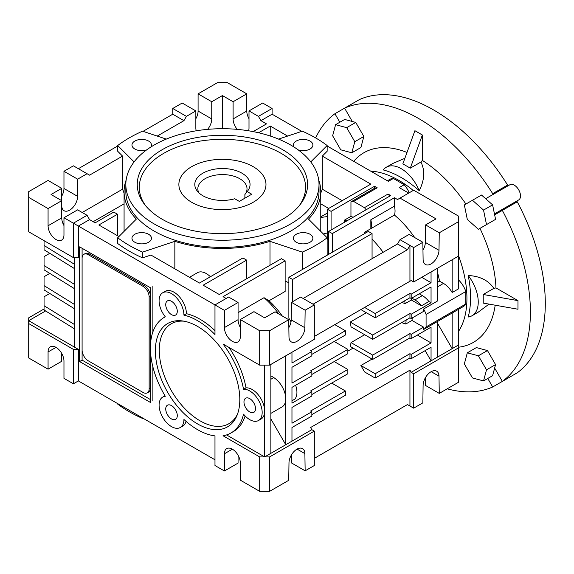 <?xml version="1.0" encoding="UTF-8"?>
<svg xmlns="http://www.w3.org/2000/svg" width="574" height="574" viewBox="0 0 574 574"><rect width="100%" height="100%" fill="white"/><g stroke="black" fill="none" stroke-linecap="round" stroke-linejoin="round"><path stroke-width="0.86" d="M485.676 198.719L509.906 184.735A8.782 5.073 60 0 1 514.297 185.165A8.782 5.073 60 0 1 520.03 192.907A8.782 5.073 60 0 1 518.688 199.939L494.458 213.93M433.535 109.907A158.058 91.259 60 0 1 507.588 185.058L492.686 193.66A158.058 91.259 -120 0 0 418.633 118.509A158.058 91.259 -120 0 0 344.579 108.149L359.482 99.546A158.058 91.259 60 0 1 433.535 109.907M413.223 190.468A96.396 55.656 -120 0 0 398.765 180.329A96.396 55.656 -120 0 0 370.639 171.102M401.248 177.56A98.039 56.604 -120 0 0 383.274 169.918A29.855 17.234 60 0 1 386.324 167.221A29.855 17.234 60 0 1 419.228 190.676A98.039 56.604 -120 0 0 401.248 177.56M386.324 167.221L392.853 163.454L404.864 158.324M406.995 152.454A109.498 63.219 -120 0 0 353.728 161.344M492.6 375.683L495.57 364.605L487.462 350.556L476.377 347.586L467.315 352.823L464.344 363.902L472.459 377.95L483.538 380.921L492.6 375.683M492.6 204.861L481.521 195.031L464.344 204.954L467.315 219.462L478.393 229.284L495.57 219.368L494.644 214.834L492.6 204.861L483.538 210.091L472.459 200.269M424.387 379.773A158.058 91.259 -120 0 0 425.521 380.354M447.175 388.82A158.058 91.259 -120 0 0 492.686 386.984L507.588 378.381M487.771 378.474L492.686 386.984M494.644 368.07L502.343 381.409A158.058 91.259 -120 0 0 502.343 210.385L517.246 201.783A158.058 91.259 60 0 1 517.246 372.799L502.343 381.409M494.644 214.834L502.343 210.385M487.462 224.054L495.57 219.368M492.994 194.5A9.658 5.575 60 0 1 494.566 192.577L492.686 193.66M351.819 152.784L354.789 141.699L346.682 127.65L335.596 124.68L332.633 135.765L340.741 149.814L351.819 152.784L360.888 147.547L363.859 136.469L355.744 122.42L352.285 121.487L344.579 108.149L334.922 113.731A158.058 91.259 -120 0 0 315.664 137.932M339.837 122.233L334.922 113.731M422.356 135.005L414.909 130.7L402.848 163.855L410.295 168.16L422.356 135.005L422.356 160.411A109.498 63.219 -120 0 1 465.909 204.05M468.197 275.498A29.855 17.234 60 0 1 472.058 315.722A29.855 17.234 60 0 1 468.197 317.013A98.039 56.604 -120 0 0 468.197 275.498C479.893 276.116 488.438 280.406 493.848 288.363L495.972 287.918A109.498 63.219 -120 0 0 479.957 228.387M495.972 287.918L517.978 300.625L483.236 294.491L483.236 303.094L517.978 309.228L517.978 300.625M458.375 347.241A109.498 63.219 -120 0 0 495.183 305.203M352.285 121.487L344.665 119.449L335.596 124.68M410.295 168.16L420.907 162.033C425.155 170.442 424.595 179.992 419.228 190.676M420.907 162.033L422.356 160.411M493.848 288.363L483.236 294.491M489.034 304.12L478.199 312.177M458.375 331.629A96.396 55.656 -120 0 0 458.375 255.272M504.194 209.323A9.658 5.575 60 0 1 501.769 209.704M354.789 141.699L363.859 136.469M346.682 127.65L355.744 122.42M486.508 224.606L483.538 210.091M483.538 380.921L486.508 369.835L478.393 355.787L467.315 352.823M478.393 355.787L487.462 350.556M486.508 369.835L495.57 364.605M241.963 173.197A27.631 15.95 0 0 0 206.755 171.332A27.631 15.95 0 0 0 197.205 190.984A27.631 15.95 0 0 0 202.887 195.756A27.631 15.95 0 0 0 234.737 198.755L239.315 201.395L251.735 194.227L247.157 191.58A27.631 15.95 0 0 0 247.645 190.984A27.631 15.95 0 0 0 241.963 173.197M247.157 191.58L244.876 194.564A24.589 14.192 0 0 0 247.014 188.774A24.589 14.192 0 0 0 239.81 178.736A24.589 14.192 0 0 0 213.019 175.658A24.589 14.192 0 0 0 197.836 188.774A24.589 14.192 0 0 0 198.834 192.778M191.63 202.256A43.552 25.148 0 0 0 239.093 207.702A43.552 25.148 0 0 0 265.977 184.476A43.552 25.148 0 0 0 253.22 166.69A43.552 25.148 0 0 0 205.757 161.244A43.552 25.148 0 0 0 178.873 184.476A43.552 25.148 0 0 0 191.63 202.256M244.89 194.543L244.876 198.181M148.601 242.228A9.744 5.625 0 0 0 151.45 238.246A9.744 5.625 0 0 0 145.437 233.044A9.744 5.625 0 0 0 134.811 234.264A9.744 5.625 0 0 0 131.963 238.246A9.744 5.625 0 0 0 137.975 243.448A9.744 5.625 0 0 0 148.601 242.228M310.039 234.264A9.744 5.625 0 0 0 299.413 233.044A9.744 5.625 0 0 0 293.4 238.246A9.744 5.625 0 0 0 296.249 242.228A9.744 5.625 0 0 0 306.875 243.448A9.744 5.625 0 0 0 312.887 238.246A9.744 5.625 0 0 0 310.039 234.264M298.2 149.893A9.744 5.625 0 0 0 310.039 149.018A9.744 5.625 0 0 0 312.887 145.043A9.744 5.625 0 0 0 306.875 139.841A9.744 5.625 0 0 0 296.249 141.06A9.744 5.625 0 0 0 293.4 145.043A9.744 5.625 0 0 0 294.039 147.052M150.811 147.052A9.744 5.625 0 0 0 151.45 145.043A9.744 5.625 0 0 0 148.601 141.06A9.744 5.625 0 0 0 137.975 139.841A9.744 5.625 0 0 0 131.963 145.043A9.744 5.625 0 0 0 134.811 149.018A9.744 5.625 0 0 0 146.65 149.893M125.835 184.476L125.835 191.644A96.59 55.764 0 0 0 154.126 231.078A96.59 55.764 0 0 0 259.391 243.168A96.59 55.764 0 0 0 319.015 191.644L319.015 184.476A96.59 55.764 0 0 0 290.724 145.043A96.59 55.764 0 0 0 185.459 132.953A96.59 55.764 0 0 0 125.835 184.476A96.59 55.764 0 0 0 154.126 223.903A96.59 55.764 0 0 0 259.391 235.993A96.59 55.764 0 0 0 319.015 184.476M166.51 406.069A8.165 4.714 60 0 1 167.429 405.215A8.165 4.714 60 0 1 175.027 409.025A8.165 4.714 60 0 1 176.512 418.511A8.165 4.714 60 0 1 175.594 419.357A8.165 4.714 60 0 1 167.995 415.547A8.165 4.714 60 0 1 166.51 406.069M176.512 307.528A8.165 4.714 60 0 1 175.594 315.047A8.165 4.714 60 0 1 166.51 308.417A8.165 4.714 60 0 1 167.429 300.898A8.165 4.714 60 0 1 176.512 307.528M249.747 411.967A8.165 4.714 60 0 1 244.409 404.77A8.165 4.714 60 0 1 245.665 398.227A8.165 4.714 60 0 1 249.747 398.629A8.165 4.714 60 0 1 255.078 405.825A8.165 4.714 60 0 1 253.83 412.369A8.165 4.714 60 0 1 249.747 411.967M63.965 225.553A11.243 6.486 60 0 1 61.734 217.883L48.073 225.769A11.243 6.486 -120 0 0 56.022 239.537A11.243 6.486 -120 0 0 61.64 240.09A11.243 6.486 -120 0 0 63.965 234.945L63.965 217.74L77.626 209.854L87.069 215.3L89.551 219.605L95.141 222.834L113.767 212.079L117.491 214.224L98.864 224.979L118.911 236.553M240.305 327.367A11.243 6.486 60 0 1 238.074 319.689L224.412 327.582A11.243 6.486 -120 0 0 232.362 341.343A11.243 6.486 -120 0 0 237.98 341.903A11.243 6.486 -120 0 0 240.305 336.759L240.305 319.546L253.966 311.66L264.65 317.831L275.068 311.811L288.729 319.696L288.987 336.916A11.243 6.486 120 0 0 291.312 341.903A11.243 6.486 120 0 0 299.915 338.961A11.243 6.486 120 0 0 304.88 327.74L305.146 310.218L291.484 302.333L300.661 297.038L314.322 304.923L305.146 310.218M196.258 130.793A11.243 6.486 -60 0 1 195.849 128.117L195.849 110.911L186.414 116.364L183.931 120.662L157.226 136.081M77.626 179.167L63.965 171.282L73.407 165.836L87.069 173.721L77.626 179.167L77.626 196.373A11.243 6.486 -60 0 1 69.684 210.141A11.243 6.486 -60 0 1 64.058 210.701A11.243 6.486 -60 0 1 61.734 205.549M259.678 456.918L269.615 456.918L314.322 431.11L314.322 465.521L305.146 470.824L304.88 453.604A11.243 6.486 120 0 0 302.555 448.624A11.243 6.486 120 0 0 296.937 449.177A11.243 6.486 120 0 0 288.987 462.78L288.729 480.302L269.615 491.337L259.678 491.337L259.678 456.918L223.035 435.766A66.735 38.53 60 0 0 230.956 432.983L233.439 431.548A66.735 38.53 60 0 0 245.134 415.949M314.322 431.11L311.84 429.675L310.591 427.522L409.944 370.165L411.185 372.318L413.667 373.753L458.375 347.944L458.375 382.356L439.261 393.391L438.995 376.178A11.243 6.486 120 0 0 436.671 371.191A11.243 6.486 120 0 0 431.052 371.744A11.243 6.486 120 0 0 423.103 385.348L422.844 402.869L413.667 408.164L407.454 404.584L314.322 458.353M214.977 330.653A66.735 38.53 60 0 0 200.075 319.266A66.735 38.53 60 0 0 186.414 313.705L183.931 315.14A17.564 10.138 -120 0 0 176.261 297.468A17.564 10.138 -120 0 0 162.729 292.762A17.564 10.138 -120 0 0 165.298 316.805A66.735 38.53 60 0 0 164.221 317.393A66.735 38.53 60 0 0 165.298 396.282A17.564 10.138 -120 0 0 162.729 397.079A17.564 10.138 -120 0 0 160.038 411.149A17.564 10.138 -120 0 0 171.511 426.626A17.564 10.138 -120 0 0 180.293 427.494A17.564 10.138 -120 0 0 183.931 419.458A66.735 38.53 60 0 0 214.977 435.881L214.977 465.521L224.412 470.974L224.412 453.769A11.243 6.486 -120 0 1 226.737 448.624A11.243 6.486 -120 0 1 235.405 451.63A11.243 6.486 -120 0 1 240.305 462.945L240.305 480.151L259.678 491.337M230.956 432.983A66.735 38.53 60 0 0 243.534 414.134A17.564 10.138 -120 0 0 249.747 419.637A17.564 10.138 -120 0 0 258.53 420.505L261.012 419.077A17.564 10.138 -120 0 0 264.65 411.034A17.564 10.138 -120 0 0 252.23 389.524A17.564 10.138 -120 0 0 246.016 387.859A66.735 38.53 60 0 0 229.033 347.457M258.53 420.505A17.564 10.138 -120 0 0 261.22 406.435A17.564 10.138 -120 0 0 249.747 390.959A17.564 10.138 -120 0 0 243.534 389.294L246.016 387.859M183.931 315.14A66.735 38.53 60 0 1 197.585 320.694A66.735 38.53 60 0 1 214.977 334.57L214.977 304.923L224.412 310.369L224.412 327.582M350.951 201.897L374.549 188.272L374.549 186.263L377.204 187.798L353.613 201.424A17.564 10.138 60 0 0 350.951 201.897L350.951 216.369L344.744 219.957A75.517 43.602 60 0 1 346.897 220.868M350.951 216.369A75.517 43.602 60 0 1 353.11 217.288M344.744 219.957L344.249 222.396M328.601 240.154A59.71 34.476 -120 0 0 327.359 239.832L327.359 209.209L370.826 184.118L322.301 156.099L322.301 189.198L320.773 193.144M323.399 234.013A59.71 34.476 60 0 1 327.359 233.044M246.641 278.756L246.641 260.115L242.917 257.963L199.451 283.054L150.933 255.043L142.539 257.841A131.719 76.048 180 0 1 129.286 251.154A131.719 76.048 180 0 1 117.699 243.498L117.699 237.765L136.354 219.11A98.348 56.783 180 0 1 124.077 191.644A98.348 56.783 180 0 1 126.129 180.1M302.311 269.558L302.311 252.108L270.002 241.338A98.348 56.783 180 0 1 174.848 241.338L142.539 252.108A131.719 76.048 180 0 1 129.286 245.414A131.719 76.048 180 0 1 117.699 237.765M282.652 149.699A85.174 49.177 0 0 0 174.123 143.966A85.174 49.177 0 0 0 144.67 204.552A85.174 49.177 0 0 0 162.198 219.246A85.174 49.177 0 0 0 300.18 204.552A85.174 49.177 0 0 0 282.652 149.699M299.219 205.743A83.151 48.008 0 0 0 281.217 153.394A83.151 48.008 0 0 0 176.204 147.439A83.151 48.008 0 0 0 145.631 205.743M197.585 326.434A59.71 34.476 -120 0 0 182.525 320.945A59.71 34.476 -120 0 0 156.063 360.056A59.71 34.476 -120 0 0 197.585 423.942A59.71 34.476 -120 0 0 237.033 415.354A59.71 34.476 -120 0 0 197.585 326.434M184.046 321.189A57.68 33.306 -120 0 0 160.11 360.128A57.68 33.306 -120 0 0 200.075 420.85A57.68 33.306 -120 0 0 237.579 413.911M142.948 286.283L88.31 254.734A8.782 5.073 -120 0 0 83.919 254.304A8.782 5.073 -120 0 0 82.096 258.322L82.096 350.09A8.782 5.073 -120 0 0 88.31 360.845L142.948 392.394A8.782 5.073 -120 0 0 147.339 392.831A8.782 5.073 -120 0 0 149.154 388.806L149.154 297.038A8.782 5.073 -120 0 0 142.948 286.283L144.189 285.565L89.551 254.017A8.782 5.073 -120 0 0 85.16 253.586L83.919 254.304M82.096 248.284L82.096 258.322M82.096 350.09L82.096 360.128L150.402 399.561M152.885 400.996L152.885 366.822M152.885 331.93L152.885 286.283M149.154 297.038L150.402 296.32A8.782 5.073 -120 0 0 144.189 285.565M147.339 392.831L148.58 392.114A8.782 5.073 -120 0 0 150.402 388.096L149.154 388.806M243.534 389.294A66.735 38.53 60 0 0 223.035 343.991L259.678 365.15L259.678 330.732L240.305 319.546M437.259 268.359L437.259 301.135L423.598 309.02A17.564 10.138 60 0 1 426.087 314.444L426.087 326.95A17.564 10.138 60 0 1 423.691 329.454L463.426 306.509A17.564 10.138 -120 0 0 465.823 304.005L465.823 291.506A17.564 10.138 -120 0 0 458.375 279.775M426.087 326.95L465.823 304.005M423.691 329.454A17.564 10.138 60 0 1 423.598 329.505L423.598 327.151L411.185 334.319L409.944 333.602L372.684 355.112L372.684 359.41L409.944 337.907L411.185 338.624L411.185 334.319M423.777 329.404L437.259 321.619L437.259 357.265L458.375 345.074L458.375 309.429L452.161 313.017L452.161 348.662L437.259 322.846M411.185 280.55L314.322 336.472L411.185 280.55L413.667 281.978L458.375 256.169L458.375 288.944L452.161 292.532A17.564 10.138 -120 0 0 443.472 283.413L437.259 287M426.087 314.444L465.823 291.506M327.151 145.997L388.383 181.348L393.348 178.478L404.175 184.728L399.21 187.598L408.702 193.079M301.795 131.353L272.098 114.212L260.919 120.662L266.508 123.891L253.148 131.604M270.232 136.016L270.232 126.043L258.594 132.766M270.232 126.043L287.624 136.081M278.569 139.095L302.311 131.181A131.719 76.048 180 0 1 327.151 145.523L327.151 151.256L322.301 156.099M374.549 186.263L331.083 211.361L327.359 209.209M353.613 201.424L364.44 207.673L388.031 194.048L390.693 195.583L328.601 231.437L332.324 233.582L394.417 197.736L397.524 199.53L400.006 198.095L436.018 218.888L425.599 224.9L439.261 232.786L458.375 221.758L458.375 216.018L413.667 190.209L400.006 198.095M409.212 192.785A17.564 10.138 -120 0 0 404.175 184.728M393.348 178.478A17.564 10.138 -120 0 0 389.983 179.303L387.414 180.788M318.721 180.1A98.348 56.783 180 0 1 320.773 191.644A98.348 56.783 180 0 1 308.496 219.11L327.151 237.765A131.719 76.048 180 0 1 302.311 252.108M327.151 255.215L327.151 237.765M270.002 241.338L270.002 265.267M285.135 281.045L288.866 282.745M174.848 268.847L174.848 241.338M142.539 257.841L142.539 252.108M134.094 161.911L117.699 145.523A131.719 76.048 180 0 1 142.539 131.181L166.281 139.095M124.077 193.144L122.549 189.198L122.549 156.099L117.699 151.256L117.699 145.523M327.151 145.523L310.756 161.911M143.055 418.267L142.539 418.439A131.719 76.048 180 0 1 117.699 404.103L117.699 403.63M142.539 417.965L142.539 418.439M411.185 372.318L437.259 357.265M458.375 347.944L458.375 345.074M45.59 310.95L28.7 320.701L28.7 317.831L44.054 308.97M61.734 188.344L51.05 194.514L61.734 200.678L61.734 188.344L48.073 180.458L28.7 191.644L28.7 231.796L73.407 257.604L73.407 223.193L214.977 304.923L228.631 297.038L238.074 302.484L224.412 310.369M89.551 219.605L78.373 226.056L78.373 257.604L73.407 257.604M226.551 434.927L264.65 456.918L270.856 453.338L270.856 364.433M259.678 330.732L269.615 330.732L269.615 365.15L314.322 339.334L314.322 304.923M269.615 365.15L259.678 365.15M272.098 114.212L272.098 108.479L258.436 116.364L260.919 120.662M258.436 116.364L249.001 110.911L249.001 128.117A11.243 6.486 60 0 1 248.592 130.793M237.227 129.365A11.243 6.486 60 0 1 233.101 118.94L233.101 101.734L222.425 95.571L222.425 128.705M124.077 203.856L93.175 221.7M61.734 217.883L61.734 200.678L48.073 208.563L28.7 197.377M246.641 260.115L203.174 285.206L219.318 294.527L281.411 258.68L285.135 260.833L285.135 291.449L268.991 300.769A59.71 34.476 60 0 1 282.214 315.937M288.83 326.75A59.71 34.476 60 0 1 289.074 327.209M291.025 321.82A59.71 34.476 -120 0 0 288.866 318.204L288.866 277.321L368.343 231.437L372.067 233.582L292.589 279.473L288.866 277.321M320.773 217.74A75.517 43.602 60 0 1 327.359 216.663M364.44 207.673A17.564 10.138 60 0 1 366.119 209.775M342.161 200.663L322.301 189.198M374.549 188.272A17.564 10.138 60 0 1 377.204 187.798M388.031 194.048A17.564 10.138 60 0 1 389.71 196.15M394.417 206.166A17.564 10.138 60 0 1 394.438 215.056L370.847 228.674L370.826 219.785L394.417 206.166L394.417 197.736M414.679 237.55A75.517 43.602 -120 0 0 394.438 215.056M370.826 219.785A17.564 10.138 60 0 1 370.847 228.674A75.517 43.602 60 0 1 370.847 228.674L364.612 232.24L364.311 233.762M364.612 232.24A75.517 43.602 60 0 1 365.559 233.044M372.067 239.164A75.517 43.602 60 0 1 383.123 252.295M268.991 300.769L264.026 297.691L238.074 312.679M264.026 297.691A66.735 38.53 60 0 1 278.828 313.985M285.135 260.833L223.049 296.679L226.149 298.473M238.074 319.689L238.074 302.484M334.19 361.563L347.851 369.448L310.591 390.959L311.84 391.676L291.965 403.149L291.965 387.371L311.84 375.905L311.84 371.6L291.965 383.073L291.965 367.303L311.84 355.83L311.84 351.525L310.591 350.807L345.369 330.732L345.369 335.037L311.84 354.395M311.84 351.525L291.965 362.998L291.965 352.242M419.257 293.809L422.356 295.603A17.564 10.138 -120 0 1 428.9 301.529L431.052 302.771L431.052 287L411.185 298.473L411.185 294.168L431.052 282.695L431.052 271.94M421.739 277.321L431.052 282.695M347.851 351.137L353.096 348.102M364.677 334.714L351.015 342.599A59.71 34.476 60 0 1 350.233 346.452L372.684 359.41M423.598 309.02L423.598 311.373L411.185 318.548L409.944 317.831L372.684 339.342L351.015 326.828A59.71 34.476 -120 0 0 350.233 322.071L366.377 312.751M291.965 400.781L294.885 399.095A17.564 10.138 -120 0 0 295.632 385.254M422.356 295.603L414.909 299.908A17.564 10.138 60 0 1 421.452 305.834L428.9 301.529M404.67 300.798A75.517 43.602 60 0 1 405.165 303.596L411.371 300.015L421.452 305.834M411.106 298.423A75.517 43.602 60 0 1 411.371 300.015M406.119 320.034A75.517 43.602 60 0 1 405.775 324.03L401.613 322.638M412.232 317.939A75.517 43.602 60 0 1 411.989 320.443L405.775 324.03M401.786 302.462L405.165 303.596M414.909 299.908L411.802 298.114M331.707 383.073L345.369 390.959L310.591 411.034L311.84 411.752L291.965 423.225L291.965 407.447L311.84 395.981L311.84 391.676M372.067 359.059L360.888 365.509L364.612 371.959L375.166 378.058L409.944 357.982L411.185 358.7L431.052 347.227L431.052 360.845L425.155 350.628M270.856 453.338L291.965 441.148L291.965 427.522L311.84 416.057L311.84 411.752M249.001 110.911L262.662 103.026L272.098 108.479M56.022 347.37L48.073 351.955A11.243 6.486 -120 0 1 50.397 346.811A11.243 6.486 -120 0 1 59.065 349.824A11.243 6.486 -120 0 1 63.965 361.132L63.965 378.345L73.407 383.791L73.407 349.379L28.7 323.564L28.7 357.982L48.073 369.168L61.734 361.276L61.734 353.462M249.001 118.725A11.243 6.486 60 0 1 246.763 111.055L246.763 93.849L227.39 82.663L217.46 82.663L198.087 93.849L198.087 111.055A11.243 6.486 -60 0 1 195.849 118.725M222.425 95.571L211.749 101.734L198.087 93.849M246.763 93.849L233.101 101.734M305.146 470.824L291.484 462.938L291.362 455.024M439.261 393.391L425.599 385.506L425.478 377.599M269.615 330.732L288.729 319.696M400.006 239.681L397.524 243.979L407.454 249.719L409.944 245.414L400.006 239.681L409.183 234.379L422.844 242.271L423.103 259.484A11.243 6.486 120 0 0 425.434 264.471A11.243 6.486 120 0 0 434.03 261.529A11.243 6.486 120 0 0 438.995 250.307L439.261 232.786M409.944 281.267L409.944 245.414L413.667 247.566L422.844 242.271M210.393 276.74A17.564 10.138 -120 0 0 197.499 272.686L189.499 277.307M270.856 413.388L282.121 406.887A17.564 10.138 -120 0 0 285.759 398.844A17.564 10.138 -120 0 0 273.776 377.599L270.856 375.798M270.856 418.92L285.759 444.735L285.759 355.83M264.65 456.918L264.65 365.15M437.259 271.545A75.517 43.602 60 0 1 439.519 281.138L443.472 283.413M452.161 292.532L452.161 259.757M411.185 358.7L411.185 354.395L409.944 353.677L375.166 373.753L375.166 378.058M411.185 338.624L431.052 327.151L431.052 342.922L411.185 354.395M28.7 323.564L28.7 320.701L78.373 349.379L78.373 380.921L73.407 383.791M49.78 293.472L44.054 296.78L44.054 305.691L74.649 324.64M224.412 470.974L238.074 463.089L238.074 455.275M320.773 203.856L328.701 208.434M291.965 441.148L311.84 429.675M417.391 335.037L431.052 342.922M186.414 313.705A17.564 10.138 -120 0 0 178.744 296.033A17.564 10.138 -120 0 0 165.212 291.327L162.729 292.762M74.649 257.604L74.649 347.227M214.977 435.881L214.977 459.788L78.373 380.921M180.293 427.494L182.776 426.066A17.564 10.138 -120 0 0 186.026 421.345M150.402 287.718L79.614 246.849L79.614 361.563L150.402 402.431L150.402 287.718M44.054 240.657L44.054 249.769L74.649 268.711M211.749 101.734L211.749 118.94A11.243 6.486 -60 0 1 207.623 129.365M122.549 189.198L82.197 212.495M63.965 223.021L62.996 223.58M195.849 110.911L182.188 103.026L172.752 108.479L172.752 114.212L183.931 120.662M172.752 114.212L143.055 131.353M117.699 145.997L78.373 168.699M87.069 173.721L89.551 175.156L122.549 156.099M87.069 215.3L73.407 223.193L63.965 217.74M458.375 256.169L458.375 221.758M413.667 281.978L413.667 247.566M413.667 408.164L413.667 373.753M172.752 108.479L186.414 116.364M63.965 171.282L63.965 188.487A11.243 6.486 -60 0 1 61.734 196.157M48.073 225.769L48.073 208.563M73.407 349.379L78.373 349.379M48.073 351.955L48.073 369.168M269.615 456.918L269.615 491.337M411.185 318.548L411.185 314.243L431.052 302.771M313.081 304.206L407.454 249.719M397.524 243.979L303.144 298.473M288.844 327.611A11.243 6.486 120 0 0 291.219 319.854L291.484 302.333M422.966 250.178A11.243 6.486 120 0 0 425.341 242.422L425.599 224.9M82.096 360.128L79.614 361.563M437.259 282.444L439.519 281.138M49.78 253.321L44.054 256.628L44.054 269.845L74.649 288.787M44.054 265.54L74.649 284.489M44.054 245.471L74.649 264.413M49.78 273.396L44.054 276.704L44.054 285.615L74.649 304.564M74.649 308.862L44.054 289.92L44.054 285.615M44.054 305.691L44.054 309.996L74.649 328.938M423.598 327.151L411.989 320.443M351.015 342.599L372.684 355.112M311.84 394.546L347.851 373.753L347.851 369.448M360.888 365.509L375.166 373.753M311.84 414.622L345.369 395.264L345.369 390.959M350.233 322.071L372.684 335.037L409.944 313.526L411.185 314.243M372.684 339.342L372.684 335.037M311.84 371.6L310.591 370.883L347.851 349.372L347.851 353.677L311.84 374.47M334.19 341.487L347.851 349.372M411.185 298.473L409.944 297.755L375.166 317.831L375.166 313.526L409.944 293.45L411.185 294.168M360.888 309.587L375.166 317.831M364.612 307.434L375.166 313.526M334.807 324.64L345.369 330.732M292.589 301.694L292.589 279.473M372.067 258.68L372.067 233.582M332.324 252.223L332.324 233.582M328.601 254.375L328.601 231.437M331.083 230.002L331.083 211.361M117.491 235.735L117.491 214.224M409.944 297.755L409.944 293.45M409.944 317.831L409.944 313.526M409.944 357.982L409.944 353.677M409.944 337.907L409.944 333.602M409.944 406.019L409.944 370.165M270.856 379.278L273.776 377.599M425.341 242.422L438.995 250.307M291.219 319.854L304.88 327.74M431.189 371.665L438.995 376.178M297.074 449.098L304.88 453.604M77.626 196.373L63.965 188.487M211.749 118.94L198.087 111.055M232.362 449.177L224.412 453.769M233.101 118.94L246.763 111.055M88.31 254.734L89.551 254.017M472.058 315.722L478.587 311.955M164.996 395.773L162.729 397.079M124.077 231.387L124.077 191.644M320.773 231.387L320.773 191.644M320.773 216.864L327.359 213.062M164.221 317.393L165.276 316.783"/></g></svg>
